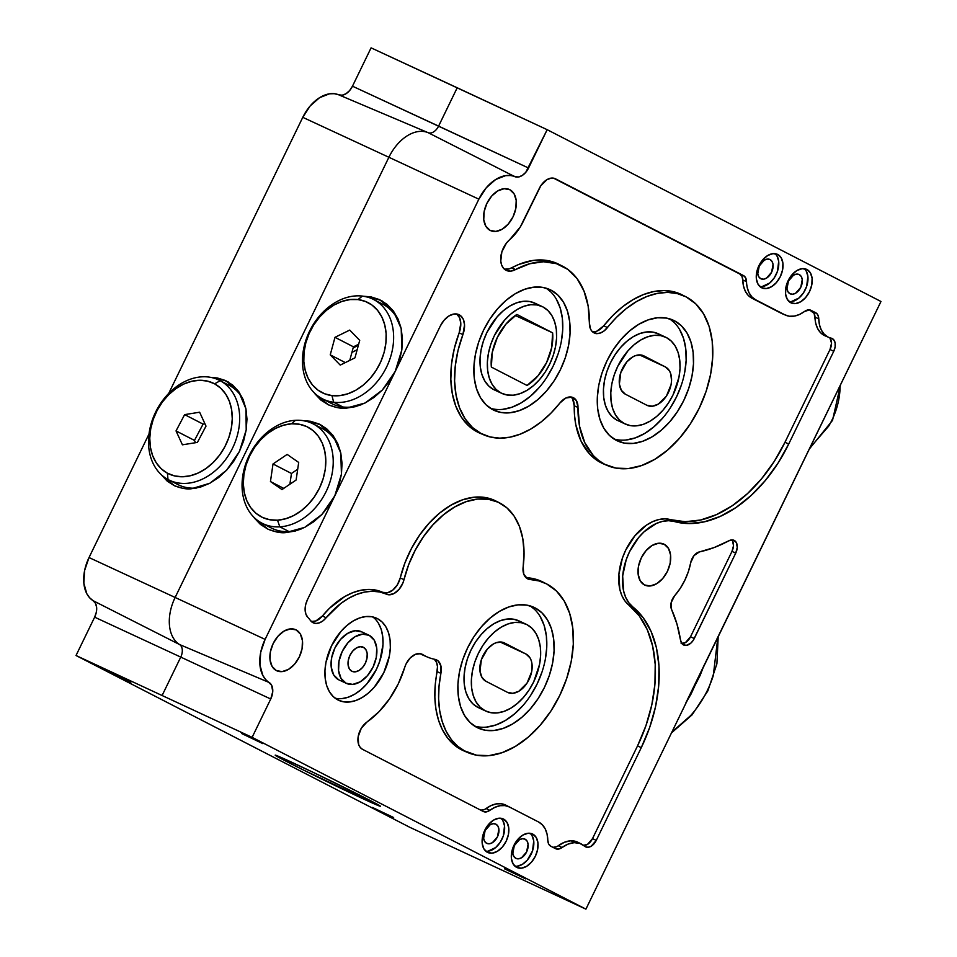 <?xml version="1.0" encoding="UTF-8"?>
<svg xmlns="http://www.w3.org/2000/svg" width="957" height="957" viewBox="0 0 957 957"><rect width="100%" height="100%" fill="white"/><g stroke="black" fill="none" stroke-linecap="round" stroke-linejoin="round"><path stroke-width="1.44" d="M664.23 544.282L663.536 543.959L664.23 544.282A22.609 14.69 -65.1 0 1 667.543 571.066A22.609 14.69 -65.1 0 1 644.827 585.122A22.609 14.69 -65.1 0 1 644.48 584.954A22.609 14.69 -65.1 0 1 641.166 558.158A22.609 14.69 -65.1 0 1 663.883 544.114A22.609 14.69 -65.1 0 1 664.23 544.282L668.476 548.397L670.57 554.988L670.199 563.039L667.424 571.341L662.651 578.602L656.61 583.746L650.234 585.971L644.48 584.954L640.233 580.827L638.14 574.236L638.51 566.185L641.298 557.895L646.071 550.622L652.1 545.478L658.476 543.253L664.23 544.282M525.118 839.193L527.116 841.131L528.097 844.241L526.613 851.933L521.529 857.771L518.527 858.812L515.823 858.333A10.635 6.914 -65.1 0 1 514.256 845.725A10.635 6.914 -65.1 0 1 524.95 839.122A10.635 6.914 -65.1 0 1 525.118 839.193A10.635 6.914 -65.1 0 1 526.673 851.802A10.635 6.914 -65.1 0 1 515.979 858.417A10.635 6.914 -65.1 0 1 515.823 858.333L513.825 856.395L512.832 853.297L514.316 845.605L519.412 839.756L522.402 838.715L525.118 839.193M532.762 834.097L532.188 833.834L532.762 834.097A18.482 12.01 -65.1 0 1 535.465 856.001A18.482 12.01 -65.1 0 1 516.9 867.497A18.482 12.01 -65.1 0 1 516.613 867.353A18.482 12.01 -65.1 0 1 513.897 845.45A18.482 12.01 -65.1 0 1 532.475 833.966A18.482 12.01 -65.1 0 1 532.762 834.097L536.231 837.471L537.942 842.854L537.643 849.445L535.37 856.228L531.458 862.173L526.529 866.372L521.314 868.19L516.613 867.353L513.143 863.98L511.421 858.596L511.732 852.005L514.005 845.234L517.904 839.289L522.845 835.078L528.061 833.26L532.762 834.097M495.917 824.168L497.915 826.106L498.896 829.205L497.413 836.897L492.329 842.746L489.326 843.787L486.623 843.308A10.635 6.914 -65.1 0 1 485.055 830.7A10.635 6.914 -65.1 0 1 495.75 824.085A10.635 6.914 -65.1 0 1 495.917 824.168A10.635 6.914 -65.1 0 1 497.473 836.777A10.635 6.914 -65.1 0 1 486.79 843.38A10.635 6.914 -65.1 0 1 486.623 843.308L484.625 841.37L483.632 838.272L485.127 830.568L490.211 824.731L493.214 823.69L495.917 824.168M503.561 819.072L502.987 818.809L503.561 819.072A18.482 12.01 -65.1 0 1 506.277 840.976A18.482 12.01 -65.1 0 1 487.699 852.46A18.482 12.01 -65.1 0 1 487.412 852.328A18.482 12.01 -65.1 0 1 484.697 830.413A18.482 12.01 -65.1 0 1 503.274 818.929A18.482 12.01 -65.1 0 1 503.561 819.072L507.031 822.446L508.753 827.829L508.442 834.408L506.169 841.191L502.269 847.136L497.329 851.347L492.113 853.166L487.412 852.328L483.943 848.955L482.232 843.572L482.531 836.98L484.804 830.197L488.704 824.252L493.645 820.053L498.86 818.235L503.561 819.072M799.274 274.599L801.272 276.537L802.253 279.635L800.77 287.327L795.686 293.165L792.683 294.218L789.98 293.739A10.635 6.914 -65.1 0 1 788.412 281.131A10.635 6.914 -65.1 0 1 799.107 274.515A10.635 6.914 -65.1 0 1 799.274 274.599A10.635 6.914 -65.1 0 1 800.83 287.208A10.635 6.914 -65.1 0 1 790.135 293.811A10.635 6.914 -65.1 0 1 789.98 293.739L787.982 291.789L786.989 288.691L788.472 280.999L793.556 275.161L796.559 274.109L799.274 274.599M806.918 269.503L806.344 269.228L806.918 269.503A18.482 12.01 -65.1 0 1 809.622 291.406A18.482 12.01 -65.1 0 1 791.044 302.89A18.482 12.01 -65.1 0 1 790.769 302.747A18.482 12.01 -65.1 0 1 788.054 280.844A18.482 12.01 -65.1 0 1 806.631 269.36A18.482 12.01 -65.1 0 1 806.918 269.503L810.388 272.865L812.098 278.26L811.799 284.839L809.526 291.622L805.615 297.567L800.686 301.766L795.47 303.596L790.769 302.747L787.3 299.385L785.577 293.99L785.888 287.411L788.161 280.628L792.061 274.683L797.002 270.484L802.217 268.666L806.918 269.503M770.074 259.562L772.072 261.5L773.053 264.611L771.569 272.302L766.485 278.14L763.483 279.193L760.779 278.702A10.635 6.914 -65.1 0 1 759.212 266.094A10.635 6.914 -65.1 0 1 769.907 259.491A10.635 6.914 -65.1 0 1 770.074 259.562A10.635 6.914 -65.1 0 1 771.629 272.171A10.635 6.914 -65.1 0 1 760.935 278.786A10.635 6.914 -65.1 0 1 760.779 278.702L758.781 276.764L757.788 273.666L759.272 265.974L764.368 260.137L767.37 259.084L770.074 259.562M777.718 254.466L777.144 254.203L777.718 254.466A18.482 12.01 -65.1 0 1 780.433 276.382A18.482 12.01 -65.1 0 1 761.856 287.866A18.482 12.01 -65.1 0 1 761.569 287.722A18.482 12.01 -65.1 0 1 758.853 265.819A18.482 12.01 -65.1 0 1 777.431 254.335A18.482 12.01 -65.1 0 1 777.718 254.466L781.187 257.84L782.91 263.223L782.599 269.814L780.326 276.597L776.426 282.542L771.486 286.741L766.27 288.559L761.569 287.722L758.1 284.361L756.377 278.966L756.688 272.386L758.961 265.603L762.861 259.658L767.801 255.447L773.017 253.629L777.718 254.466M363.457 647.315L365.945 649.731L367.189 653.607L366.962 658.344L365.323 663.225L362.524 667.508L358.971 670.522L355.214 671.838L351.829 671.24A13.302 8.637 -65.1 0 1 349.879 655.473A13.302 8.637 -65.1 0 1 363.253 647.207A13.302 8.637 -65.1 0 1 363.457 647.315A13.302 8.637 -65.1 0 1 365.407 663.069A13.302 8.637 -65.1 0 1 352.032 671.336A13.302 8.637 -65.1 0 1 351.829 671.24L349.341 668.811L348.097 664.936L348.324 660.198L349.963 655.318L352.762 651.047L356.315 648.021L360.071 646.705L363.457 647.315M338.694 679.793L333.694 674.936L331.23 667.185L331.66 657.71L334.938 647.949L340.548 639.396L347.654 633.355L355.155 630.735L361.925 631.943A26.605 17.274 114.9 0 0 361.519 631.74A26.605 17.274 114.9 0 0 334.783 648.272A26.605 17.274 114.9 0 0 338.694 679.793L346.027 683.202A26.605 17.274 -65.1 0 1 342.127 651.681A26.605 17.274 -65.1 0 1 368.852 635.149A26.605 17.274 -65.1 0 1 369.258 635.352A26.605 17.274 -65.1 0 1 373.158 666.873A26.605 17.274 -65.1 0 1 346.434 683.394A26.605 17.274 -65.1 0 1 346.027 683.202L338.694 679.793A26.605 17.274 114.9 0 0 339.101 679.984A26.605 17.274 114.9 0 0 339.508 680.164M377.393 618.605L375.993 617.959L377.393 618.605A45.218 29.368 -65.1 0 1 384.02 672.185A45.218 29.368 -65.1 0 1 338.587 700.285A45.218 29.368 -65.1 0 1 337.893 699.938A45.218 29.368 -65.1 0 1 331.266 646.358A45.218 29.368 -65.1 0 1 376.699 618.27A45.218 29.368 -65.1 0 1 377.393 618.605L382.106 622.002L385.886 626.847L388.578 632.924L390.085 640.018L390.336 647.853L389.332 656.131L383.769 672.723L374.223 687.258L368.397 693.047L362.153 697.533L355.741 700.56L349.401 701.995L343.372 701.78L337.893 699.938L333.18 696.54L329.399 691.708L326.708 685.619L325.201 678.525L324.949 670.69L325.954 662.411L331.517 645.831L341.063 631.285L346.889 625.495L353.133 621.009L359.545 617.983L365.885 616.547L371.914 616.763L377.393 618.605M542.164 306.539L534.819 303.13A47.886 31.091 114.9 0 0 486.706 332.869A47.886 31.091 114.9 0 0 493.728 389.607L501.073 393.016L493.728 389.607A47.886 31.091 114.9 0 0 494.47 389.966L501.803 393.375A47.886 31.091 -65.1 0 1 501.073 393.016A47.886 31.091 -65.1 0 1 494.051 336.29A47.886 31.091 -65.1 0 1 542.164 306.539A47.886 31.091 -65.1 0 1 542.894 306.898A47.886 31.091 -65.1 0 1 549.916 363.624A47.886 31.091 -65.1 0 1 501.803 393.375M551.029 290.15L548.971 289.193L551.029 290.15A66.5 43.185 -65.1 0 1 560.778 368.947A66.5 43.185 -65.1 0 1 493.956 410.266A66.5 43.185 -65.1 0 1 492.939 409.763A66.5 43.185 -65.1 0 1 483.189 330.966A66.5 43.185 -65.1 0 1 550.012 289.648A66.5 43.185 -65.1 0 1 551.029 290.15L557.955 295.151L563.517 302.268L567.477 311.216L569.678 321.648L570.061 333.168L568.59 345.333L565.324 357.679L560.395 369.725L553.995 381.018L546.363 391.114L537.786 399.631L528.611 406.235L519.173 410.673L509.854 412.778L500.99 412.479L492.939 409.763L486 404.763L480.45 397.645L476.49 388.698L474.277 378.266L473.906 366.746L475.378 354.58L478.632 342.235L483.56 330.177L489.972 318.896L497.604 308.8L506.169 300.283L515.345 293.679L524.783 289.241L534.114 287.136L542.966 287.435L551.029 290.15M287.483 761.963A58.521 1.16 25.9 0 1 275.185 755.157A58.521 1.16 25.9 0 1 310.08 770.887A58.521 1.16 25.9 0 1 368.182 799.478A58.521 1.16 25.9 0 1 380.479 806.284A58.521 1.16 25.9 0 1 345.585 790.554A58.521 1.16 25.9 0 1 287.483 761.963L288.141 760.6L287.483 761.963L303.489 770.05L380.276 806.284L360.813 795.722L312.042 771.821L277.303 755.827L275.389 755.157L277.614 756.736L287.483 761.963M372.488 807.457L393.626 817.529L372.488 807.457M504.566 868.836L525.704 878.909L504.566 868.836M109.708 672.209L130.846 682.281L109.708 672.209M241.774 733.588L262.912 743.661L241.774 733.588M319.71 397.227A58.497 44.465 -62.8 0 0 328.885 405.038M314.602 393.483L328.442 404.835L320.882 400.074L314.602 393.483M346.159 408.172C341.781 408.818 335.871 407.694 328.442 404.835L336.972 407.562L346.159 408.172L365.072 403.005L355.645 406.629L346.159 408.172M382.286 390.097L365.072 403.005L374.067 397.418L382.286 390.097L395.205 371.424L389.427 381.317L382.286 390.097M165.752 478.153A58.497 44.465 -62.8 0 0 174.904 485.953M161.29 474.732L174.437 485.737L167.236 481.156L161.29 474.732M191.484 488.728C187.249 489.446 181.567 488.453 174.437 485.737L182.631 488.297L191.484 488.728L209.822 483.261L200.659 487.029L191.484 488.728M226.653 470.162L209.822 483.261L218.591 477.567L226.653 470.162L239.441 451.417L233.699 461.334L226.653 470.162M259.299 521.637A58.497 44.465 -62.8 0 0 268.474 529.436M254.203 517.881L268.032 529.233L260.483 524.472L254.203 517.881M285.748 532.582C281.37 533.216 275.46 532.104 268.032 529.233L276.561 531.972L285.748 532.582L304.661 527.403L295.235 531.039L285.748 532.582M321.887 514.495L304.661 527.403L313.657 521.816L321.887 514.495L334.794 495.822L329.017 505.727L321.887 514.495M665.582 337.163L658.249 333.754A47.886 31.091 114.9 0 0 610.135 363.504A47.886 31.091 114.9 0 0 617.157 420.243L624.49 423.652L617.157 420.243A47.886 31.091 114.9 0 0 617.887 420.602L625.232 424.011A47.886 31.091 -65.1 0 1 624.49 423.652A47.886 31.091 -65.1 0 1 617.468 366.914A47.886 31.091 -65.1 0 1 665.582 337.163A47.886 31.091 -65.1 0 1 666.311 337.522A47.886 31.091 -65.1 0 1 673.333 394.26A47.886 31.091 -65.1 0 1 625.232 424.011M674.446 320.774L672.4 319.829L674.446 320.774A66.5 43.185 -65.1 0 1 684.207 399.583A66.5 43.185 -65.1 0 1 617.385 440.89A66.5 43.185 -65.1 0 1 616.368 440.399A66.5 43.185 -65.1 0 1 606.606 361.602A66.5 43.185 -65.1 0 1 673.429 320.284A66.5 43.185 -65.1 0 1 674.446 320.774L681.384 325.787L686.935 332.904L690.894 341.84L693.107 352.284L693.49 363.804L692.019 375.969L688.753 388.315L683.824 400.361L677.424 411.654L669.792 421.75L661.215 430.255L652.04 436.859L642.602 441.309L633.283 443.414L624.419 443.103L616.368 440.399L609.43 435.387L603.867 428.281L599.919 419.333L597.706 408.902L597.324 397.37L598.795 385.204L602.061 372.859L606.989 360.813L613.389 349.532L621.021 339.436L629.598 330.919L638.774 324.315L648.212 319.877L657.531 317.76L666.395 318.071L674.446 320.774M526.183 624.251L518.85 620.842A47.886 31.091 114.9 0 0 470.736 650.593A47.886 31.091 114.9 0 0 477.758 707.331L485.091 710.74L477.758 707.331A47.886 31.091 114.9 0 0 478.488 707.69L485.821 711.099A47.886 31.091 -65.1 0 1 485.091 710.74A47.886 31.091 -65.1 0 1 478.069 654.002A47.886 31.091 -65.1 0 1 526.183 624.251A47.886 31.091 -65.1 0 1 526.912 624.61A47.886 31.091 -65.1 0 1 533.934 681.348A47.886 31.091 -65.1 0 1 485.821 711.099M535.047 607.862L533.001 606.917L535.047 607.862A66.5 43.185 -65.1 0 1 544.796 686.659A66.5 43.185 -65.1 0 1 477.974 727.978A66.5 43.185 -65.1 0 1 476.969 727.487A66.5 43.185 -65.1 0 1 467.207 648.69A66.5 43.185 -65.1 0 1 534.03 607.372A66.5 43.185 -65.1 0 1 535.047 607.862L541.985 612.875L547.536 619.98L551.495 628.928L553.708 639.36L554.079 650.892L552.608 663.057L549.354 675.403L544.425 687.449L538.025 698.742L530.381 708.826L521.816 717.343L512.641 723.947L503.203 728.385L493.872 730.502L485.02 730.191L476.969 727.487L470.031 722.475L464.468 715.369L460.508 706.422L458.307 695.978L457.925 684.458L459.396 672.293L462.662 659.947L467.59 647.901L473.99 636.608L481.622 626.512L490.199 618.007L499.375 611.403L508.813 606.953L518.132 604.848L526.996 605.159L535.047 607.862M296.108 629.909L295.414 629.586L296.108 629.909A22.609 14.69 -65.1 0 1 299.421 656.705A22.609 14.69 -65.1 0 1 276.705 670.749A22.609 14.69 -65.1 0 1 276.358 670.582A22.609 14.69 -65.1 0 1 273.044 643.798A22.609 14.69 -65.1 0 1 295.761 629.742A22.609 14.69 -65.1 0 1 296.108 629.909L300.354 634.036L302.448 640.628L302.077 648.679L299.302 656.969L294.529 664.242L288.488 669.386L282.112 671.611L276.358 670.582L272.111 666.467L270.018 659.875L270.388 651.825L273.176 643.523L277.949 636.249L283.978 631.118L290.354 628.893L296.108 629.909M509.854 189.713L509.16 189.39L509.854 189.713A22.609 14.69 -65.1 0 1 513.167 216.509A22.609 14.69 -65.1 0 1 490.451 230.553A22.609 14.69 -65.1 0 1 490.104 230.386A22.609 14.69 -65.1 0 1 486.79 203.59A22.609 14.69 -65.1 0 1 509.507 189.546A22.609 14.69 -65.1 0 1 509.854 189.713L514.1 193.84L516.206 200.432L515.823 208.482L513.048 216.772L508.275 224.046L502.234 229.19L495.858 231.415L490.104 230.386L485.857 226.271L483.763 219.679L484.134 211.617L486.922 203.327L491.695 196.053L497.724 190.922L504.112 188.696L509.854 189.713M681.898 643.594A10.503 6.819 114.9 0 0 690.523 636.776L694.268 638.522A10.635 6.914 -65.1 0 1 683.501 644.934A10.635 6.914 -65.1 0 1 683.477 644.922A10.635 6.914 -65.1 0 1 680.547 640.257L676.97 624.072L671.551 609.406A10.635 6.914 -65.1 0 1 674.625 595.78L680.164 588.471L684.817 580.289L688.382 571.556L690.739 562.608A10.635 6.914 -65.1 0 1 699.471 551.89L714.125 547.56L728.839 540.789A10.635 6.914 -65.1 0 1 733.923 540.262A10.635 6.914 -65.1 0 1 735.73 553.134L694.268 638.522L690.523 636.776L685.499 642.542L681.145 643.523M583.686 845.45A10.503 6.819 114.9 0 0 592.503 838.631L596.259 840.378A10.635 6.914 -65.1 0 1 585.481 846.789A10.635 6.914 -65.1 0 1 585.457 846.778A10.635 6.914 -65.1 0 1 584.512 846.132L579.751 843.368L574.152 842.662L568.111 844.086L562.034 847.519A10.635 6.914 -65.1 0 1 555.515 848.656A10.635 6.914 -65.1 0 1 555.491 848.644L550.849 846.251A10.635 6.914 -65.1 0 1 547.799 840.198L547.069 834.157L545.239 828.953L542.368 824.838L538.624 822.015L505.822 805.16L501.36 803.76L496.42 803.88L491.252 805.495L484.433 809.526L481.12 810.089M427.659 657.148A85.125 55.279 -65.1 0 0 434.909 659.349A85.125 55.279 114.9 0 1 425.231 656A85.125 55.279 -65.1 0 1 422.743 654.588A85.125 55.279 114.9 0 0 425.231 656L421.499 654.421A85.257 55.374 114.9 0 1 420.051 653.631A85.257 55.374 114.9 0 0 421.499 654.421A85.257 55.374 114.9 0 0 423.939 655.569L427.659 657.148A85.125 55.279 -65.1 0 1 425.231 656L421.499 654.421A85.257 55.374 114.9 0 0 425.829 656.299M434.346 659.313L436.524 662.411L437.505 666.694L435.256 684.626L434.849 697.186L435.925 709.053L438.45 719.987L442.397 729.724L447.649 738.05L454.097 744.809L461.621 749.833L476.622 755.205L489.027 755.623L502.078 752.681L515.285 746.46L528.132 737.213L540.143 725.298L550.825 711.159L559.797 695.356L566.688 678.489L571.257 661.203L573.315 644.169L572.788 628.043L569.69 613.437L564.152 600.912L556.376 590.947L546.662 583.937L538.827 580.911L530.369 579.559L526.733 577.729A15.826 10.276 -65.1 0 1 525.943 577.633A15.826 10.276 114.9 0 0 526.733 577.729L535.214 579.081L543.062 582.107A93.236 60.554 114.9 0 0 542.846 582.012A93.236 60.554 114.9 0 0 526.733 577.729L530.369 579.559A93.104 60.458 -65.1 0 1 546.459 583.842A93.104 60.458 -65.1 0 1 546.662 583.937A93.104 60.458 -65.1 0 1 560.766 693.323A93.104 60.458 -65.1 0 1 468.009 752.657A93.104 60.458 -65.1 0 1 465.341 751.412L461.621 749.833A93.236 60.554 114.9 0 0 464.277 751.078L468.009 752.657M494.685 500.439L484.744 497.437L473.906 497.233L462.53 499.829L451.034 505.129L439.789 512.952L429.215 523.036L419.668 535.011L411.474 548.469L404.919 562.943L400.241 577.944L403.998 579.643A85.125 55.279 -65.1 0 1 499.398 502.796A85.125 55.279 -65.1 0 1 523.156 566.819L523.802 574.248L527.582 578.806A15.958 10.36 -65.1 0 0 530.369 579.559A15.958 10.36 -65.1 0 1 527.618 578.829A15.958 10.36 -65.1 0 1 527.582 578.806A15.958 10.36 -65.1 0 1 523.156 566.819L524.041 552.261L522.797 538.647L519.436 526.446L514.112 516.086L506.983 507.94L498.298 502.269L488.381 499.279L477.543 499.075L466.191 501.659L454.707 506.959L443.498 514.77L432.935 524.831L423.401 536.781L415.218 550.227L408.675 564.678L403.998 579.643A15.958 10.36 -65.1 0 1 386.365 594.177L375.91 590.122L368.529 589.428L360.765 590.278L352.81 592.67L344.819 596.522L329.459 608.305L322.425 615.973L326.146 617.767A15.958 10.36 -65.1 0 1 312.987 622.696A15.958 10.36 -65.1 0 1 312.951 622.672A15.958 10.36 -65.1 0 1 310.295 620.303A39.895 25.911 114.9 0 0 307.975 617.516A15.958 10.36 -65.1 0 1 307.448 599.668L440.328 326.002A18.626 12.094 -65.1 0 1 458.69 314.542A18.626 12.094 -65.1 0 1 462.901 334.603L459.145 332.88L454.312 348.551L451.513 364.21L450.819 379.367L452.278 393.53L455.819 406.258L461.346 417.156L468.679 425.865L477.591 432.109A93.236 60.554 114.9 0 0 480.258 433.354L483.979 434.933A93.104 60.458 -65.1 0 1 481.323 433.688L480.402 433.425M311.312 621.5A15.826 10.276 114.9 0 0 322.425 615.973L315.81 620.985L311.312 621.5M456.668 313.956L459.563 317.748L460.784 323.227L459.145 332.88A93.236 60.554 114.9 0 0 477.591 432.109L490.151 436.966L499.745 438.139L509.89 437.193L520.309 434.119L530.776 429.023L541.04 422.013L550.837 413.257L559.929 402.981A93.104 60.458 -65.1 0 1 483.979 434.933M592.347 331.66A15.826 10.276 114.9 0 0 603.735 325.787L612.839 315.487L622.648 306.719L632.924 299.697L643.403 294.589L653.846 291.526L664.002 290.569L673.62 291.741L682.461 295.031A93.236 60.554 114.9 0 0 682.245 294.923A93.236 60.554 114.9 0 0 603.735 325.787L607.456 327.569A93.104 60.458 -65.1 0 1 685.858 296.754A93.104 60.458 -65.1 0 1 686.061 296.861L686.061 296.861A93.104 60.458 -65.1 0 1 700.165 406.235A93.104 60.458 -65.1 0 1 607.408 465.569A93.104 60.458 -65.1 0 1 604.752 464.324L601.02 462.745A93.236 60.554 114.9 0 0 603.676 463.989L607.408 465.569M597.001 331.074L603.735 325.787L607.456 327.569A15.958 10.36 -65.1 0 1 594.022 332.857A15.958 10.36 -65.1 0 1 593.986 332.833A15.958 10.36 -65.1 0 1 589.392 323.083L588.16 306.108L583.997 291.072L577.095 278.643L567.752 269.372L556.388 263.654L543.492 261.763L529.652 263.773L515.464 269.599A18.626 12.094 -65.1 0 1 506.074 270.305A18.626 12.094 -65.1 0 1 506.026 270.281A18.626 12.094 -65.1 0 1 500.834 256.608A18.626 12.094 -65.1 0 1 509.65 239.693L520.261 227L539.293 188.421A15.958 10.36 -65.1 0 1 555.036 178.6A15.958 10.36 -65.1 0 1 555.491 178.815L743.481 275.568A10.635 6.914 -65.1 0 1 746.532 281.633L742.764 279.97L743.493 286.023L745.336 291.251L748.207 295.39L751.975 298.225L782.18 313.717M504.375 269.144A18.482 11.998 114.9 0 0 511.792 267.781L515.464 269.599A93.104 60.458 -65.1 0 1 562.429 266.118A93.104 60.458 -65.1 0 1 589.392 323.083L590.553 329.112L592.024 331.325L597.144 333.598L600.661 332.904L604.214 330.835L616.559 317.281L626.345 308.537L636.608 301.527L647.076 296.419L657.507 293.356L667.639 292.399L677.233 293.572L686.061 296.861L695.775 303.871L703.551 313.824L709.089 326.349L712.187 340.955L712.714 357.093L710.656 374.127L706.087 391.401L699.196 408.268L690.224 424.071L679.542 438.21L667.543 450.125L654.684 459.372L641.477 465.592L628.426 468.547L616.021 468.117L604.752 464.324A93.104 60.458 -65.1 0 1 577.992 407.455L574.224 405.792L574.547 415.494L575.791 424.681L581.007 441.033L589.572 453.965L594.967 458.905L603.891 464.073M828.846 337.402A31.916 20.731 -65.1 0 0 831.166 338.156A31.916 20.731 114.9 0 1 827.925 336.984L824.18 334.16L821.321 330.045L819.479 324.842L818.522 316.791L816.955 313.693L809.586 309.901L804.526 311.48A31.916 20.731 -65.1 0 1 785.817 315.26A31.916 20.731 -65.1 0 1 784.896 314.829L789.346 316.229L794.262 316.109L799.406 314.506L804.526 311.48A10.635 6.914 -65.1 0 1 810.758 310.212A10.635 6.914 -65.1 0 1 811.069 310.355L815.711 312.748A10.635 6.914 -65.1 0 1 818.761 318.801L814.993 317.15A32.059 20.827 114.9 0 0 824.204 335.405L827.925 336.984A31.916 20.731 -65.1 0 1 818.761 318.801L814.993 317.15A10.503 6.819 114.9 0 0 811.979 311.169L809.478 309.877L814.156 313.453L815.711 323.203L817.565 328.43L820.436 332.569L824.204 335.405A32.059 20.827 114.9 0 0 825.113 335.835L828.846 337.402A31.916 20.731 -65.1 0 1 827.925 336.984L824.204 335.405A32.059 20.827 114.9 0 0 826.058 336.194M829.958 338.132L831.537 343.168L829.994 349.532L784.967 442.278L774.273 461.37L761.64 478.667L747.477 493.621L732.249 505.739L716.446 514.627L700.572 520.01L685.14 521.709L664.959 518.861L658.906 519.531L652.662 521.649L646.453 525.142L634.91 535.776L625.746 550.072L622.433 558.027L618.904 574.308L619.813 589.297L621.906 595.709L625.029 601.092L639.348 616.009L647.291 629.73L652.638 646.035L655.21 664.385L654.935 684.195L651.813 704.831L645.951 725.621L637.541 745.886L592.503 838.631L587.49 844.397L583.124 845.378M578.136 842.375L570.516 840.832L564.439 842.256L556.651 846.706L553.349 847.268M434.215 659.206A15.826 10.276 114.9 0 1 437.146 671.658L440.902 673.357L440.938 666.06L438.079 660.904L434.909 659.349A15.958 10.36 -65.1 0 1 436.26 659.768A15.958 10.36 -65.1 0 1 440.902 673.357L439.024 686.313L438.617 698.849L439.694 710.704L442.218 721.602L446.153 731.327L451.393 739.653L457.841 746.4L465.341 751.412A93.104 60.458 -65.1 0 1 440.902 673.357L437.146 671.658A93.236 60.554 114.9 0 0 461.621 749.833L464.492 751.161M497.568 501.935A85.257 55.374 114.9 0 0 495.786 500.966A85.257 55.374 114.9 0 0 400.241 577.944L397.442 584.667L392.92 589.979L387.657 592.73L382.752 592.347A74.622 48.46 114.9 0 0 322.425 615.973L326.146 617.767A74.479 48.376 -65.1 0 1 386.365 594.177L382.752 592.347A15.826 10.276 114.9 0 0 400.241 577.944L403.998 579.643L402.849 583.136L399.057 589.368L393.997 593.543L388.721 594.775L379.534 591.952L372.165 591.259L364.426 592.12L356.483 594.5L348.504 598.352L340.68 603.592L322.952 620.866L319.471 622.816L316.037 623.438L312.951 622.672L310.295 620.303A39.895 25.911 -65.1 0 0 307.975 617.516L305.917 614.227L305.116 609.8L305.642 604.752L307.448 599.668L440.328 326.002L444.06 320.26L448.749 316.073L453.774 314.04L458.427 314.434L460.401 315.535L463.332 319.363L464.552 324.878L462.901 334.603L459.145 332.88A18.482 11.998 114.9 0 0 456.716 313.992M572.657 399.045L574.224 405.792A93.236 60.554 114.9 0 0 601.02 462.745L604.752 464.324L598.711 460.496L593.316 455.556L584.775 442.648L579.559 426.32L577.992 407.455L574.224 405.792A15.826 10.276 114.9 0 0 570.958 396.988M560.599 265.245A93.236 60.554 114.9 0 0 558.828 264.288L546.471 260.388L533.001 260.448L518.885 264.395L509.303 268.833L504.53 269.18M562.429 266.118L558.828 264.288A93.236 60.554 114.9 0 0 511.792 267.781L515.464 269.599L510.5 271.142L506.026 270.281L503.466 268.199L501.659 265.077L500.762 261.105L501.863 251.87L506.432 243.102L509.65 239.693A39.895 25.911 -65.1 0 0 523.036 221.916L540.837 185.718L546.926 179.665L551.423 178.086L554.558 178.421L743.481 275.568L739.749 273.989L743.481 275.568L745.682 277.889L747.25 287.662L749.092 292.866L751.951 296.981L755.707 299.804L784.896 314.829L755.707 299.804A31.916 20.731 -65.1 0 1 746.532 281.633L742.764 279.97A10.503 6.819 114.9 0 0 739.749 273.989L553.565 178.169L739.749 273.989L741.926 276.274L742.764 279.97A32.059 20.827 114.9 0 0 751.975 298.225L781.175 313.25A32.059 20.827 114.9 0 0 782.084 313.681L785.817 315.26M552.297 846.993A10.503 6.819 114.9 0 0 558.338 845.701L562.034 847.519A31.916 20.731 -65.1 0 1 581.581 844.134A31.916 20.731 -65.1 0 1 584.512 846.132A10.635 6.914 -65.1 0 0 585.457 846.778L588.172 847.268L591.175 846.215L596.259 840.378L641.286 747.632L649.719 727.344L655.581 706.529L658.703 685.882L658.978 666.036L656.406 647.662L651.047 631.345L643.104 617.6L628.785 602.695L625.675 597.324L623.581 590.936L622.672 575.982L626.201 559.749L629.491 551.818L638.63 537.559L644.181 531.697L656.335 523.467L662.555 521.362L668.596 520.704L688.777 523.551L704.22 521.852L720.119 516.457L735.933 507.557L751.185 495.427L765.361 480.462L778.005 463.14L788.712 444.024L833.75 351.279L788.712 444.024L784.967 442.278L788.712 444.024A122.364 79.467 -65.1 0 1 674.278 521.505L670.654 519.663A48.017 31.186 114.9 0 0 625.746 550.072A48.017 31.186 114.9 0 0 629.072 605.303L632.804 606.894A122.364 79.467 -65.1 0 1 641.286 747.632L637.541 745.886L641.286 747.632L596.259 840.378L592.503 838.631L637.541 745.886A122.221 79.371 114.9 0 0 629.072 605.303L632.804 606.894A47.886 31.091 -65.1 0 1 629.491 551.818A47.886 31.091 -65.1 0 1 674.278 521.505L670.654 519.663A122.221 79.371 114.9 0 0 784.967 442.278L829.994 349.532L833.75 351.279L835.138 346.96L835.114 342.857L833.714 339.723L831.166 338.156A10.635 6.914 -65.1 0 1 831.944 338.407A10.635 6.914 -65.1 0 1 833.75 351.279L829.994 349.532A10.503 6.819 114.9 0 0 829.528 337.677M559.929 402.981A15.958 10.36 -65.1 0 1 572.956 397.502A15.958 10.36 -65.1 0 1 577.992 407.455L576.413 400.648L571.939 397.155L565.85 398.016L559.929 402.981M481.323 433.688A93.104 60.458 -65.1 0 1 462.901 334.603L458.08 350.25L455.281 365.885L454.587 381.018L456.046 395.169L459.587 407.885L465.102 418.759L472.423 427.456L481.323 433.688M422.743 654.588L420.829 653.787L422.743 654.588A15.958 10.36 -65.1 0 0 421.81 654.109A15.958 10.36 -65.1 0 0 404.691 667.472A74.479 48.376 -65.1 0 1 366.95 722.045L378.912 711.805L389.571 698.789L398.327 683.741L406.031 664.026L410.122 658.069L415.314 654.361L420.494 653.703L422.743 654.588M362.5 749.307A15.958 10.36 -65.1 0 1 358.169 736.675A15.958 10.36 -65.1 0 1 366.95 722.045L361.267 728.313L358.169 736.675L358.624 744.486L360.191 747.393L362.5 749.307L483.261 811.464A10.635 6.914 -65.1 0 1 483.261 811.464L362.5 749.307M480.079 809.825A10.503 6.819 114.9 0 0 486.108 808.533L489.805 810.34A10.635 6.914 -65.1 0 1 483.285 811.476L486.383 811.895L489.805 810.34A31.916 20.731 -65.1 0 1 509.363 806.954A31.916 20.731 -65.1 0 1 509.423 806.99L509.291 806.918M505.822 805.16A32.059 20.827 114.9 0 0 505.751 805.124A32.059 20.827 114.9 0 0 486.108 808.533L489.805 810.34L494.925 807.325L500.068 805.71L504.985 805.603L509.423 806.99L538.624 822.015A31.916 20.731 -65.1 0 1 547.799 840.198L548.648 843.942L550.849 846.251L555.491 848.644L558.613 849.062L562.034 847.519L558.338 845.701A32.059 20.827 114.9 0 1 577.98 842.304L581.581 844.134M732.548 540.872L733.505 545.717L731.985 551.388L690.523 636.776L731.985 551.388L735.73 553.134L731.985 551.388A10.503 6.819 114.9 0 0 731.866 539.892M728.839 540.789A154.28 100.198 -65.1 0 1 699.471 551.89L694.004 555.61L690.739 562.608A47.886 31.091 -65.1 0 1 674.625 595.78L671.144 602.671L671.551 609.406A154.28 100.198 -65.1 0 1 680.547 640.257L682.425 644.169L686.181 645.413L690.655 643.307L693.251 640.329L735.73 553.134L737.273 547.38L736.304 542.475L733.158 540.011L728.839 540.789M357.176 349.7A93.236 60.554 -65.1 0 1 351.913 352.391L357.176 349.7M353.085 348.109A93.104 60.458 114.9 0 0 358.492 344.831L353.085 348.109M474.433 726.016A66.5 43.185 114.9 0 0 537.834 682.461A66.5 43.185 114.9 0 0 530.238 605.925L534.652 609.465M486.539 727.093L495.87 724.975L505.296 720.537L514.471 713.934L523.048 705.417M530.68 695.332L537.092 684.04L542.009 671.993M545.275 659.648L546.746 647.482L546.375 635.95L544.162 625.519L540.203 616.571M477.758 707.331L472.758 703.718L468.763 698.598L465.915 692.162L464.324 684.65L464.049 676.348L465.114 667.591L467.459 658.703L471.011 650.03L475.617 641.896L481.108 634.635L487.28 628.498L493.896 623.749L500.69 620.555L507.401 619.035L513.777 619.251L519.579 621.201M485.091 710.74L490.893 712.69L497.269 712.905L503.992 711.386L510.775 708.192L517.39 703.431L523.563 697.306L529.054 690.045L533.671 681.91L539.569 664.349L540.621 655.593L540.346 647.291L538.755 639.778L535.908 633.343L531.913 628.211L526.912 624.61L521.122 622.66L514.734 622.445L508.023 623.964L501.229 627.158L494.625 631.907L488.453 638.044L482.95 645.305L478.344 653.44L474.792 662.112L472.447 671.001L471.382 679.757L471.657 688.059L473.248 695.572L476.096 702.007L480.103 707.127L485.091 710.74M526.051 654.074L530.058 657.949L531.314 660.808L532.032 664.158L531.673 671.73L527.008 683.154L518.885 691.217L512.88 693.311L507.473 692.354L485.953 681.276L481.957 677.4L479.983 671.192L481.371 659.66L487.448 648.966L493.13 644.133L496.145 642.709L501.958 642.135L526.051 654.074L500.033 641.98L526.051 654.074A21.281 13.817 -65.1 0 1 529.173 679.291A21.281 13.817 -65.1 0 1 507.796 692.509A21.281 13.817 -65.1 0 1 507.473 692.354L485.953 681.276A21.281 13.817 -65.1 0 1 482.83 656.059A21.281 13.817 -65.1 0 1 504.219 642.841A21.281 13.817 -65.1 0 1 504.542 642.996L526.051 654.074M613.832 438.928A66.5 43.185 114.9 0 0 677.233 395.385A66.5 43.185 114.9 0 0 669.637 318.848L674.051 322.377M625.938 440.005L635.269 437.899L644.695 433.449L653.882 426.846L662.447 418.341M670.079 408.244L676.491 396.952L681.42 384.905M684.674 372.56L686.145 360.394L685.774 348.874L683.561 338.431L679.602 329.495M617.157 420.243L612.169 416.642L608.162 411.51L605.314 405.074L603.723 397.562L603.448 389.272L604.513 380.503L606.858 371.615L610.41 362.942L615.016 354.82L620.519 347.547L626.691 341.422L633.295 336.661L640.089 333.467L646.8 331.947L653.176 332.163L658.978 334.113M624.49 423.652L630.292 425.602L636.668 425.817L643.391 424.31L650.174 421.104L656.789 416.355L662.962 410.218L668.453 402.957L673.07 394.822L678.968 377.261L680.02 368.505L679.757 360.203L678.154 352.69L675.307 346.255L671.312 341.135L666.311 337.522L660.521 335.572L654.133 335.357L647.422 336.876L640.628 340.07L634.024 344.831L627.852 350.956L617.744 366.352L614.191 375.024L611.846 383.913L610.793 392.681L611.056 400.971L612.647 408.483L615.507 414.931L619.502 420.051L624.49 423.652M665.462 366.986L669.457 370.861L670.725 373.732L671.551 380.754L671.072 384.642L666.407 396.066L658.284 404.129L652.279 406.235L646.872 405.266L625.352 394.188L621.356 390.312L619.382 384.116L620.782 372.584L626.847 361.878L632.529 357.045L635.544 355.621L641.369 355.047L665.462 366.986L639.443 354.891L665.462 366.986A21.281 13.817 -65.1 0 1 668.572 392.203A21.281 13.817 -65.1 0 1 647.195 405.421A21.281 13.817 -65.1 0 1 646.872 405.266L625.352 394.188A21.281 13.817 -65.1 0 1 622.229 368.971A21.281 13.817 -65.1 0 1 643.618 355.753A21.281 13.817 -65.1 0 1 643.941 355.908L665.462 366.986M596.211 333.73L594.644 333.108L596.211 333.73M685.858 703.299L585.911 909.15L409.823 827.315L76.022 655.509L252.122 737.345L270.735 699.005L180.753 657.1L162.14 695.44L180.753 657.1L94.647 617.169L76.022 655.509L252.122 737.345L585.911 909.15L409.823 827.315L76.022 655.509L94.647 617.169A13.984 9.08 114.9 0 0 93.092 600.673L179.569 644.539A10.635 6.914 -65.1 0 1 180.753 657.1L94.647 617.169L96.334 612.217L96.633 607.372L95.497 603.341L93.092 600.673L179.569 644.539L269.18 682.508A13.984 9.08 -65.1 0 1 270.735 699.005L180.753 657.1A10.635 6.914 114.9 0 0 179.569 644.539L269.18 682.508A36.557 23.746 -65.1 0 1 265.113 639.384L175.131 597.467A39.895 25.911 114.9 0 0 179.569 644.539A39.895 25.911 -65.1 0 1 175.131 597.467L89.025 557.548A36.557 23.746 114.9 0 0 93.092 600.673L89.575 597.718L86.8 593.711L83.833 583.16L84.611 570.492L89.025 557.548L175.131 597.467L388.889 157.271L302.771 117.34L168.719 393.423L302.771 117.34L388.889 157.271L175.131 597.467L265.113 639.384L478.859 199.176L388.889 157.271L478.859 199.176A36.557 23.746 -65.1 0 1 514.818 176.65L428.126 132.676A39.895 25.911 114.9 0 0 388.889 157.271A39.895 25.911 -65.1 0 1 428.126 132.676L338.718 94.815A36.557 23.746 114.9 0 0 302.771 117.34L310.188 105.94L319.554 97.698L329.543 93.81L334.316 93.69L338.718 94.815A13.984 9.08 114.9 0 0 352.475 86.19L438.593 126.109A10.635 6.914 -65.1 0 1 428.126 132.676L338.718 94.815L342.235 95.198L346.051 93.702L349.64 90.556L352.475 86.19L528.563 168.025A13.984 9.08 -65.1 0 1 514.818 176.65L428.126 132.676A10.635 6.914 114.9 0 0 438.593 126.109L528.563 168.025L547.177 129.685L457.207 87.769L438.593 126.109L457.207 87.769L371.089 47.85L352.475 86.19L371.089 47.85L547.177 129.685L525.728 172.392L522.139 175.538L518.323 177.033L510.416 175.526L505.631 175.645L495.642 179.533L486.276 187.775L478.859 199.176L265.113 639.384L260.699 652.327L259.921 664.995L262.888 675.546L265.663 679.554L271.585 685.176L272.757 691.576L270.735 699.005L252.122 737.345L585.911 909.15L880.978 301.491L547.177 129.685L880.978 301.491L685.942 702.713L691.193 693.825L703.874 665.797L700.165 675.343L685.858 703.299M321.995 425.518A58.497 44.465 -62.8 0 0 310.283 422.575M341.434 474.229L334.794 495.822L338.993 485.199L341.434 474.229L340.788 453.008L342.044 463.367L341.434 474.229M332.952 435.375L340.788 453.008L337.713 443.546L332.952 435.375L319.124 424.023L326.672 428.772L332.952 435.375M302.974 420.625L319.124 424.023L310.582 421.283L302.974 420.625M228.364 382.01A58.497 44.465 -62.8 0 0 216.737 379.104M246.212 429.896L239.441 451.417L243.664 440.806L246.212 429.896L245.949 408.866L246.978 419.106L246.212 429.896M238.688 391.521L245.949 408.866L243.138 399.548L238.688 391.521L225.529 380.527L232.742 385.097L238.688 391.521M211.042 377.429L225.529 380.527L217.347 377.967L211.042 377.429M149.005 434.023L89.025 557.548L149.005 434.023M382.405 301.12A58.497 44.465 -62.8 0 0 370.694 298.177M401.844 349.831L395.205 371.424L399.392 360.789L401.844 349.831L401.198 328.598L402.442 338.957L401.844 349.831M393.363 310.965L401.198 328.598L398.124 319.148L393.363 310.965L379.522 299.613L387.083 304.374L393.363 310.965M363.385 296.227L379.522 299.613L370.993 296.873L363.373 296.227M809.849 447.972L828.69 426.152C835.234 415.063 838.99 403.22 839.947 390.588L840.102 385.671M490.415 408.292A66.5 43.185 114.9 0 0 553.804 364.749A66.5 43.185 114.9 0 0 546.22 288.213L550.622 291.741M502.521 409.369L511.839 407.263L521.278 402.825L530.453 396.222L539.03 387.705M546.662 377.608L553.062 366.316L557.991 354.269M561.257 341.924L562.728 329.758L562.345 318.238L560.132 307.807L556.173 298.859M493.728 389.607L488.74 386.006L484.744 380.886L481.885 374.438L480.294 366.926L480.031 358.636L481.084 349.867L483.429 340.979L486.981 332.306L497.09 316.911L503.262 310.786L509.866 306.025L516.66 302.831L523.371 301.311L529.759 301.539L535.549 303.489M552.62 332.833A42.563 27.645 -65.1 0 1 527.056 385.468L491.348 367.081A42.563 27.645 -65.1 0 1 516.9 314.446L552.62 332.833L551.699 347.547L546.567 362.607L537.942 375.874L527.056 385.468L491.348 367.081L492.257 352.367L497.389 337.307L506.014 324.04L516.9 314.446L552.62 332.833L515.321 315.499L552.62 332.833M501.073 393.016L506.875 394.966L513.251 395.193L519.962 393.674L526.757 390.468L533.36 385.719L539.533 379.594L545.035 372.321L549.641 364.198L553.194 355.514L555.538 346.625L556.603 337.869L556.328 329.579L554.737 322.066L551.89 315.619L547.883 310.499L542.894 306.898L537.092 304.948L530.716 304.721L523.993 306.24L517.211 309.434L510.595 314.195L504.423 320.32L494.314 335.716L490.774 344.388L488.429 353.277L487.364 362.045L487.639 370.335L489.23 377.848L492.077 384.295L496.073 389.415L501.073 393.016M335.094 698.191A45.218 29.368 114.9 0 0 376.938 668.237A45.218 29.368 114.9 0 0 372.847 616.954L374.773 618.593M342.056 698.586L348.396 697.151L354.82 694.124L361.052 689.638L366.89 683.848L376.436 669.314L379.785 661.12L383.003 644.444L382.74 636.608L381.245 629.515L378.553 623.438M346.027 683.202L352.786 684.399L360.299 681.779L367.392 675.738L373.015 667.185L376.28 657.423L376.723 647.949L374.259 640.197L369.258 635.352L362.5 634.144L354.987 636.764L347.893 642.805L342.271 651.358L339.005 661.12L338.563 670.594L341.027 678.346L346.027 683.202M759.894 286.562A18.482 12.01 114.9 0 0 776.306 274.192A18.482 12.01 114.9 0 0 775.182 253.665L776.964 255.878L778.687 261.261L777.479 271.286L774.321 277.769L769.823 282.949L762.047 286.598M789.082 301.587A18.482 12.01 114.9 0 0 805.507 289.229A18.482 12.01 114.9 0 0 804.37 268.702L806.165 270.903L807.887 276.298L806.667 286.31L803.521 292.794L799.023 297.974L791.248 301.634M485.737 851.168A18.482 12.01 114.9 0 0 502.162 838.799A18.482 12.01 114.9 0 0 501.025 818.271L502.82 820.484L504.53 825.867L503.322 835.88L500.164 842.375L495.666 847.543L487.903 851.204M514.938 866.193A18.482 12.01 114.9 0 0 531.35 853.823A18.482 12.01 114.9 0 0 530.226 833.296L532.008 835.509L533.731 840.892L532.523 850.917L527.247 860.211L522.307 864.41L517.091 866.229M671.898 732.069L690.595 715.657C700.943 703.885 708.491 690.547 713.276 675.666L717.834 637.47M262.074 523.24L271.298 527.989A55.865 42.467 -62.8 0 0 289.05 531.59L279.827 526.84A55.865 42.467 117.2 0 1 262.074 523.24A55.865 42.467 117.2 0 1 245.363 464.994A55.865 42.467 117.2 0 1 295.45 420.302L291.634 423.795A50.542 38.424 117.2 0 1 325.213 469.576A50.542 38.424 117.2 0 1 277.506 520.189L279.827 526.84A55.865 42.467 -62.8 0 0 332.558 470.904A55.865 42.467 -62.8 0 0 295.45 420.302A55.865 42.467 117.2 0 1 313.202 423.903A55.865 42.467 117.2 0 1 329.926 482.149A55.865 42.467 117.2 0 1 279.827 526.84L289.05 531.59A55.865 42.467 -62.8 0 0 301.18 528.994M340.824 453.199A55.865 42.467 -62.8 0 0 322.425 428.652L313.202 423.903M295.45 420.302A55.865 42.467 -62.8 0 0 242.719 476.239A55.865 42.467 -62.8 0 0 279.827 526.84L277.506 520.189A50.542 38.424 117.2 0 1 243.927 474.409A50.542 38.424 117.2 0 1 291.634 423.795L295.45 420.302M297.699 469.241L291.466 473.464L273.02 463.966L287.148 454.419L273.02 463.966L291.466 473.464L289.887 484.23M283.739 488.381L270.448 481.538L273.02 463.966L270.448 481.538L283.739 488.381M281.992 489.565L270.448 481.538L281.992 489.565L296.12 480.019L281.992 489.565M298.692 462.446L296.12 480.019L298.692 462.446L287.148 454.419L298.692 462.446M291.634 423.795L299.433 424.25L306.647 426.535L313.023 430.578L318.31 436.201L322.294 443.211L324.818 451.321L325.811 460.221L325.213 469.576L323.047 479.026L319.411 488.202L314.434 496.755L308.31 504.363L301.276 510.715L293.596 515.596L285.569 518.79L277.506 520.189L269.707 519.735L262.481 517.438L256.117 513.407L250.83 507.772L246.846 500.774L244.31 492.664L243.329 483.763L243.927 474.409L246.081 464.958L249.729 455.783L254.706 447.218L260.83 439.622L267.864 433.258L275.544 428.389L283.571 425.195L291.634 423.795M322.485 398.842L331.708 403.579A55.865 42.467 -62.8 0 0 342.881 406.988L333.67 402.239A55.865 42.467 117.2 0 1 322.485 398.842A55.865 42.467 117.2 0 1 307.149 336.708A55.865 42.467 117.2 0 1 362.428 296.096L357.99 299.565A50.542 38.424 117.2 0 1 384.116 352.343A50.542 38.424 117.2 0 1 331.959 395.612L333.67 402.239A55.865 42.467 -62.8 0 0 391.317 354.425A55.865 42.467 -62.8 0 0 362.428 296.096A55.865 42.467 117.2 0 1 373.613 299.505A55.865 42.467 117.2 0 1 388.949 361.626A55.865 42.467 117.2 0 1 333.67 402.239L342.881 406.988A55.865 42.467 -62.8 0 0 361.59 404.584M401.234 328.789A55.865 42.467 -62.8 0 0 382.836 304.242L373.613 299.505M362.428 296.096A55.865 42.467 -62.8 0 0 304.781 343.91A55.865 42.467 -62.8 0 0 333.67 402.239L331.959 395.612A50.542 38.424 117.2 0 1 305.833 342.833A50.542 38.424 117.2 0 1 357.99 299.565L362.428 296.096M358.648 344.257L353.432 346.817L334.986 337.331L349.724 330.081L334.986 337.331L353.432 346.817L349.748 360.418M345.31 362.595L330.237 354.844L334.986 337.331L330.237 354.844L345.31 362.595M340.225 365.096L330.237 354.844L340.225 365.096L354.963 357.846L340.225 365.096M359.712 340.333L354.963 357.846L359.712 340.333L349.724 330.081L359.712 340.333M357.99 299.565L365.371 301.419L371.974 305.044L377.548 310.307L381.855 316.994L384.75 324.866L386.126 333.598L385.91 342.881L384.116 352.343L380.826 361.614L376.161 370.359L370.299 378.218L363.457 384.905L355.908 390.157L347.929 393.77L339.843 395.612L331.959 395.612L324.579 393.758L317.975 390.133L312.401 384.87L308.094 378.182L305.199 370.311L303.824 361.567L304.039 352.296L305.833 342.833L309.123 333.55L313.788 324.818L319.662 316.958L326.493 310.271L334.053 305.02L342.02 301.407L350.106 299.565L357.99 299.565M242.611 398.327A55.865 42.467 -62.8 0 0 229.405 385.456L220.182 380.707A55.865 42.467 117.2 0 1 231.666 449.874A55.865 42.467 117.2 0 1 168.528 479.768A55.865 42.467 117.2 0 1 168.001 479.493L167.415 473.201A50.542 38.424 117.2 0 1 157.187 410.314A50.542 38.424 117.2 0 1 214.619 383.829L220.182 380.707A55.865 42.467 -62.8 0 0 156.697 409.979A55.865 42.467 -62.8 0 0 168.001 479.493A55.865 42.467 117.2 0 1 156.517 410.326A55.865 42.467 117.2 0 1 219.655 380.431A55.865 42.467 117.2 0 1 220.182 380.707L229.405 385.456A55.865 42.467 -62.8 0 0 228.879 385.181L219.655 380.431M168.528 479.768L177.751 484.505A55.865 42.467 -62.8 0 0 196.735 488.022M168.001 479.493A55.865 42.467 -62.8 0 0 231.486 450.221A55.865 42.467 -62.8 0 0 220.182 380.707L214.619 383.829A50.542 38.424 117.2 0 1 224.859 446.716A50.542 38.424 117.2 0 1 167.415 473.201L168.001 479.493M197.405 442.409L182.416 444.814L197.405 442.409L206.006 426.116L197.405 442.409M199.63 412.216L206.006 426.116L199.63 412.216L184.641 414.62L203.075 424.107L194.474 440.411L176.028 430.913L184.641 414.62L199.63 412.216M204.954 423.807L203.075 424.107L184.641 414.62L176.028 430.913L182.416 444.814L176.028 430.913L194.474 440.411L195.527 442.708M167.415 473.201L161.266 468.798L156.266 462.841L152.594 455.556L150.405 447.242L149.77 438.21L150.727 428.796L153.228 419.381L157.187 410.314L162.439 401.94L168.791 394.595L176.004 388.554L183.78 384.044L191.843 381.245L199.881 380.264L207.561 381.137L214.619 383.829L220.768 388.231L225.768 394.2L229.441 401.473L231.63 409.787L232.264 418.819L231.307 428.234L228.807 437.648L224.859 446.716L219.596 455.089L213.244 462.434L206.042 468.475L198.255 472.985L190.192 475.785L182.165 476.765L174.473 475.892L167.415 473.201M346.434 683.394L339.101 679.984M542.846 582.012L546.459 583.842M682.245 294.923L685.858 296.754M495.786 500.966L499.398 502.796M505.751 805.124L509.363 806.954M809.347 449L832.518 420.386L840.557 384.714M368.852 635.149L361.519 631.74M718.193 636.716L716.901 663.823L707.869 690.87L692.15 714.795L671.503 732.883M623.39 831.956L617.6 843.883"/></g></svg>
